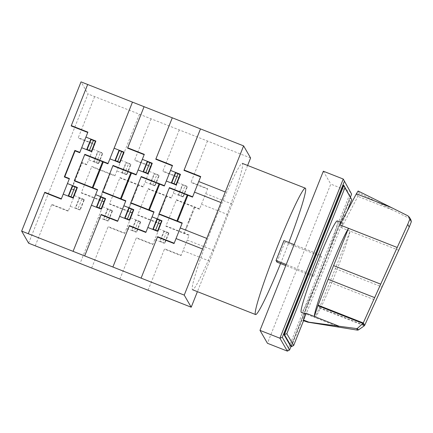 <?xml version="1.0" encoding="UTF-8"?>
<svg xmlns="http://www.w3.org/2000/svg" width="433" height="433" viewBox="0 0 433 433"><rect width="100%" height="100%" fill="white"/><g stroke="black" fill="none" stroke-linecap="round" stroke-linejoin="round"><path stroke-width="0.32" stroke-dasharray="2.17 1.62" d="M339.889 224.911L339.889 224.911C341.096 223.423 341.897 222.751 342.281 222.887C342.779 223.114 342.519 224.727 341.513 227.731L350.14 231.125L335.315 268.601A104.45 7.107 -68.5 0 1 329.854 282.213L319.511 307.603L314.894 317.535L306.266 314.136A49.145 3.345 -68.5 0 1 305.92 314.206A49.145 3.345 -68.5 0 1 305.66 313.086M339.651 327.278L314.894 317.53A49.145 3.345 111.5 0 0 334.682 275.572A49.145 3.345 111.5 0 0 350.14 231.125L398.82 250.29M337.28 220.922A49.145 3.345 -68.5 0 1 321.41 270.344A49.145 3.345 -68.5 0 1 301.276 312.377M319.31 308.069L364.288 325.773M341.513 227.731L357.858 196.344L359.287 193.053L358.107 191.013L359.298 193.058L409.396 218.416L410.874 219.812M303.181 320.62L303.49 320.084L309.449 322.433M303.49 320.084L306.266 314.136M347.006 211.461L303.517 320.739M291.42 346.654L350.8 197.432L350.14 197.172L290.754 346.395M343.158 185.075L350.14 197.172M350.503 196.912L290.981 346.487M287.35 351.12L350.692 191.949L330.78 184.112L267.442 343.282M323.337 171.208L330.78 184.112M312.534 274.879L320.452 254.983L321.383 256.596L313.465 276.492L312.534 274.879L286.208 264.514M276.963 262.122L284.882 242.226L283.951 240.613M313.465 276.492L285.78 265.591M321.383 256.596L284.882 242.226M320.452 254.983L294.126 244.618M280.562 263.54A67.911 4.617 111.5 0 0 283.404 256.471A67.911 4.617 111.5 0 0 288.833 242.534M214.47 221.442A67.911 4.617 -68.5 0 1 242.291 163.36A67.911 4.617 -68.5 0 1 220.359 231.655A67.911 4.617 -68.5 0 1 192.539 289.737A67.911 4.617 -68.5 0 1 214.47 221.442M247.622 165.455L197.405 291.653M28.627 243.2L88.013 93.977L81.036 81.88M250.599 157.985L88.013 93.977M165.985 225.929L189.216 235.076L181.032 255.632L164.443 249.105M148.075 290.224L164.572 248.775L181.162 255.308M189.757 218.292L189.557 220.235L188.36 221.783M188.241 222.097L189.714 220.316L189.865 218.01M186.877 227.444L186.217 227.184M186.812 227.612L186.147 227.352M187.554 234.421L187.424 234.756M187.224 234.291L187.088 234.626M159.03 228.949L168.984 232.867L164.762 243.476L154.808 239.557M168.854 233.198L164.21 231.368L160.248 241.316L164.897 243.146M166.662 231.953L162.575 242.231M164.004 230.908L159.782 241.517M165.206 231.758L165.336 231.428M161.444 242.171L161.574 241.836M161.114 242.042L161.244 241.706M168.518 233.068L164.562 243.016M168.691 233.133L168.848 232.813M199.64 208.879L176.41 199.732L165.855 226.264L189.08 235.411M176.28 200.068L199.505 209.209L207.688 188.653L191.099 182.12M207.461 141.001L190.969 182.45L207.559 188.983M191.889 212.922L192.55 213.188M192.62 213.02L191.954 212.76M197.978 208.224L197.849 208.56M197.518 208.425L197.648 208.094M177.508 182.52L187.462 186.439L183.235 197.053L173.281 193.134M184.144 185.135L184.009 185.465M183.809 185.005L183.679 185.335M178.255 195.094L182.482 184.48M187.327 186.775L182.683 184.945L178.726 194.893L183.37 196.723M181.048 195.808L185.005 185.86M179.717 195.283L179.587 195.619M181.064 195.813L180.913 196.138M183.035 196.587L186.996 186.639M183.105 197.004L183.208 196.658M194.861 207.38L184.566 233.246M194.201 207.12L183.906 232.986M137.781 214.828L161.011 223.975L152.827 244.531L136.238 237.998M119.876 279.123L136.368 237.668L152.963 244.201M161.552 207.185L161.352 209.134L160.161 210.682M160.037 210.99L161.514 209.209L161.661 206.909M158.673 216.338L158.013 216.078M158.608 216.511L157.942 216.246M159.349 223.32L159.22 223.65M159.019 223.19L158.889 223.52M130.826 217.848L140.785 221.766L136.557 232.375L126.604 228.456M140.649 222.091L136.005 220.262L132.049 230.215L136.693 232.039M138.327 221.176L134.371 231.125M135.805 219.802L131.578 230.416M137.001 220.657L137.131 220.327M138.349 221.187L138.457 220.852M133.24 231.07L133.375 230.735M132.909 230.935L133.039 230.605M140.319 221.961L136.357 231.909M140.487 222.026L140.644 221.707M171.436 197.773L148.21 188.631L137.651 215.163L160.876 224.305M148.075 188.961L171.306 198.108L179.484 177.546L162.895 171.019M179.257 129.9L162.765 171.344L179.354 177.876M163.685 201.821L164.351 202.081M164.416 201.919L163.75 201.659M169.779 197.123L169.644 197.453M169.314 197.324L169.444 196.988M149.304 171.419L159.257 175.338L155.036 185.952L145.082 182.033M155.94 174.028L155.804 174.364M155.609 173.898L155.474 174.234M150.056 183.993L154.278 173.373M159.127 175.668L154.478 173.839L150.522 183.787L155.166 185.616M152.708 185.037L156.8 174.753M151.518 184.182L151.382 184.512M154.83 185.486L158.792 175.538M154.9 185.898L155.003 185.551M166.656 196.279L156.367 222.145M165.996 196.019L155.701 221.88M109.581 203.726L132.807 212.868L124.628 233.43L108.034 226.897M91.672 268.016L108.163 226.567L124.758 233.1M133.348 196.084L133.148 198.027L131.957 199.581M131.832 199.889L133.31 198.108L133.456 195.803M130.474 205.237L129.808 204.977M130.403 205.404L129.743 205.145M131.145 212.213L131.015 212.549M130.815 212.083L130.685 212.419M103.741 188.507L104.932 186.953L105.132 185.01M102.269 194.136L101.603 193.87M105.257 184.702L105.105 187.002L103.628 188.788M102.199 194.303L101.538 194.044M102.626 206.741L112.58 210.66L108.358 221.274L98.399 217.355M112.45 210.99L107.801 209.161L103.844 219.109L108.488 220.938M110.123 210.075L106.166 220.024M107.601 208.701L103.379 219.309M81.377 192.62L104.602 201.767L80.056 263.448M102.61 200.982L102.48 201.313M108.797 209.55L108.927 209.226M110.144 210.081L110.258 209.745M105.035 219.964L105.17 219.634M104.705 219.834L104.84 219.499M112.115 210.86L108.153 220.808M112.282 210.925L112.439 210.606M143.231 186.672L120.006 177.525L109.446 204.057L132.677 213.204M119.871 177.86L143.101 187.002L151.279 166.445L134.69 159.912M151.052 118.794L134.56 160.242L151.149 166.775M135.48 190.72L136.146 190.98M136.211 190.812L135.545 190.552M141.575 186.017L141.439 186.352M141.109 186.222L141.239 185.887M121.099 160.313L131.053 164.231L126.831 174.851L116.878 170.927M127.735 162.927L127.6 163.257M127.405 162.797L127.27 163.127M121.852 172.886L126.073 162.272M130.923 164.567L126.274 162.738L122.317 172.686L126.961 174.515M124.509 173.936L128.601 163.652M123.313 173.076L123.178 173.411M126.631 174.385L130.587 164.437M126.696 174.797L126.799 174.45M112.905 175.116L113.035 174.78M107.281 179.614L107.941 179.874M108.006 179.711L107.346 179.451M138.457 185.178L128.163 211.039M99.958 199.938L110.253 174.071M137.791 184.913L127.497 210.779M109.587 173.812L99.298 199.678M205.707 193.627L232.25 204.078M201.486 204.241L228.029 214.692M187.235 240.055L213.778 250.507M183.013 250.664L209.556 261.115M139.442 114.225L114.897 175.901L91.672 166.759M35.262 245.809L51.76 204.36L68.349 210.893M51.63 204.69L68.219 211.223L76.397 190.661L71.754 188.831L82.048 162.97L86.692 164.8L94.876 144.238L78.281 137.705M74.422 195.64L84.375 199.559L80.148 210.167L70.195 206.249M86.827 164.464L81.848 162.505L71.288 189.037L76.268 190.996M83.91 199.754L79.953 209.702M84.24 199.884L79.596 198.06L75.64 208.008L80.284 209.832M81.918 198.969L77.962 208.917M79.396 197.6L75.174 208.208M80.592 198.449L80.722 198.119M84.078 199.824L84.24 199.505M82.053 198.644L81.94 198.98M76.836 208.863L76.966 208.527M76.5 208.728L76.63 208.397M94.643 96.586L78.151 138.035L94.74 144.568M92.895 149.212L102.848 153.13L98.627 163.744L88.673 159.826M99.2 151.691L99.065 152.026M93.647 161.785L97.874 151.171M99.53 151.821L99.401 152.156M98.426 163.279L102.383 153.331M96.435 162.494L100.396 152.546M102.718 153.461L98.069 151.631L94.113 161.579L98.756 163.409M95.108 161.974L94.973 162.305M96.305 162.83L96.456 162.505M98.486 163.69L98.594 163.349M115.032 175.565L91.801 166.424L81.242 192.956L104.472 202.097M319.511 307.603L364.624 325.367M329.854 282.213L376.18 300.453M335.315 268.601L382.269 287.084M356.37 193.768L357.858 196.344L393.04 210.194M407.902 215.829L409.396 218.416M341.188 222.459L342.281 222.887M305.357 313.985L305.92 314.206"/><path stroke-width="0.65" d="M317.919 305.736L328.176 279.312A104.45 7.107 -68.5 0 1 333.589 265.608L348.516 228.31A49.145 3.345 111.5 0 0 330.417 268.179A49.145 3.345 111.5 0 0 314.288 316.485L317.919 305.736L362.886 323.435L363.309 322.856L364.705 325.27L364.169 325.908L358.324 329.984L357.517 330.141L307.814 322.168L303.181 320.62L307.728 322.017L356.624 328.593L357.398 328.382L362.886 323.435M363.309 322.856L397.196 247.476L339.889 224.911L356.359 193.784L391.751 207.721L358.102 191.002L356.359 193.784M305.357 313.985L301.276 312.377A49.145 3.345 -68.5 0 1 317.145 262.955A49.145 3.345 -68.5 0 1 337.28 220.922L341.188 222.459M411.35 221.723L409.845 219.12L409.374 217.214L410.874 219.812L411.35 221.723L409.25 227.038L364.705 325.27M409.374 217.214L407.902 215.829L391.751 207.721M362.805 323.548L364.169 325.908M357.398 328.382L358.324 329.984M397.196 247.476L407.724 224.397L409.25 227.038M407.724 224.397L409.845 219.12M314.288 316.485L305.66 313.086L303.338 319.976L308.902 322.168M303.338 319.976L303.187 320.62M303.517 320.739L293.661 345.518L286.835 333.691L344.901 187.781L343.824 185.34L351.72 199.608L347.006 211.461M293.661 345.518L291.42 346.654L290.754 346.395L283.777 334.298L343.158 185.075L343.824 185.34L284.438 334.563L286.835 333.691M344.901 187.781L351.72 199.608M283.777 334.298L284.438 334.563L291.42 346.654M290.981 346.487L289.59 349.978L287.35 351.12L279.907 338.216L259.995 330.379L323.337 171.208L343.25 179.046L351.612 194.125L343.25 179.046L279.907 338.216L282.3 337.35L344.322 181.492M289.59 349.978L282.3 337.35M351.612 194.125L350.503 196.912M287.35 351.12L267.442 343.282L259.995 330.379M294.126 244.618L283.951 240.613L276.032 260.509L276.963 262.122L285.78 265.591M286.208 264.514L276.032 260.509M288.833 242.534A67.911 4.617 111.5 0 0 305.335 188.176A67.911 4.617 111.5 0 0 277.51 246.258A67.911 4.617 111.5 0 0 255.584 314.558A67.911 4.617 111.5 0 0 280.562 263.54M197.405 291.653L191.213 307.208L184.236 295.111L243.617 145.889L250.599 157.985L247.622 165.455M243.617 145.889L81.036 81.88L21.65 231.103L28.627 243.2L191.213 307.208M21.65 231.103L184.236 295.111M159.008 213.837L182.239 222.979L174.055 243.541L157.466 237.008M141.098 278.132L157.596 236.678L174.185 243.211M182.775 206.195L182.58 208.143L181.384 209.691M181.259 210L182.737 208.219L182.888 205.913M179.901 215.347L179.235 215.087M179.836 215.515L179.17 215.255M180.577 222.329L180.442 222.659M180.247 222.194L180.112 222.53M152.053 216.852L162.007 220.77L157.785 231.384L147.832 227.466M161.877 221.101L157.233 219.271L153.271 229.219L157.921 231.049M159.555 220.186L155.593 230.134M157.027 218.811L152.806 229.425M158.224 219.666L158.359 219.336M159.571 220.197L159.685 219.856M154.467 230.075L154.597 229.744M154.132 229.945L154.267 229.614M161.541 220.971L157.585 230.919M161.715 221.036L161.866 220.716M192.663 196.782L169.433 187.641L158.879 214.167L182.104 223.314M169.303 187.971L192.528 197.118L200.712 176.556L184.117 170.023M200.484 128.91L183.987 170.353L200.582 176.886M184.913 200.831L185.573 201.091M185.638 200.928L184.978 200.663M191.002 196.127L190.872 196.463M190.536 196.333L190.672 195.997M170.532 170.423L180.485 174.342L176.258 184.961L166.304 181.043M177.162 173.038L177.032 173.373M176.832 172.908L176.702 173.243M171.279 183.002L175.506 172.383M180.35 174.678L175.706 172.848L171.744 182.796L176.393 184.626M174.071 183.711L178.028 173.763M172.74 183.191L172.61 183.522M174.088 183.716L173.936 184.047M176.058 184.496L180.02 174.548M176.123 184.907L176.226 184.561M187.884 195.288L177.59 221.149M187.218 195.029L176.929 220.89M130.804 202.731L154.034 211.878L145.851 232.434L129.261 225.907M112.894 267.026L129.391 225.577L145.981 232.11M154.57 195.094L154.375 197.037L153.179 198.585M153.06 198.899L154.532 197.118L154.684 194.812M151.696 204.246L151.036 203.986M151.631 204.414L150.965 204.154M152.373 211.223L152.243 211.558M152.043 211.093L151.907 211.428M123.849 205.751L133.802 209.669L129.581 220.278L119.627 216.359M133.673 210L129.029 208.17L125.067 218.118L129.716 219.948M131.48 208.755L127.394 219.033M128.823 207.71L124.601 218.319M130.024 208.56L130.154 208.23M126.263 218.974L126.393 218.638M125.933 218.844L126.063 218.508M133.337 209.864L129.38 219.812M133.51 209.935L133.667 209.615M164.459 185.681L141.228 176.534L130.674 203.066L153.899 212.213M141.098 176.87L164.324 186.011L172.507 165.455L155.918 158.922M172.28 117.803L155.783 159.252L172.377 165.785M156.708 189.724L157.368 189.99M157.433 189.822L156.773 189.562M162.797 185.026L162.667 185.362M162.332 185.227L162.467 184.896M142.327 159.322L152.281 163.241L148.054 173.855L138.1 169.936M148.963 161.937L148.828 162.267M148.627 161.801L148.497 162.137M143.074 171.896L147.301 161.282M152.145 163.577L147.501 161.747L143.545 171.695L148.189 173.525M145.867 172.61L149.823 162.662M144.535 172.085L144.406 172.421M145.883 172.615L145.732 172.94M147.853 173.389L151.815 163.441M147.918 173.806L148.026 173.46M159.68 184.182L149.385 210.048M159.019 183.922L148.725 209.789M102.599 191.63L125.83 200.771L117.646 221.333L101.057 214.8M84.695 255.925L101.187 214.47L117.781 221.003M126.371 183.987L126.171 185.936L124.98 187.484M124.856 187.792L126.328 186.011L126.479 183.711M123.492 193.14L122.831 192.88M123.427 193.313L122.761 193.048M124.168 200.122L124.038 200.452M123.838 199.992L123.703 200.322M96.765 176.415L97.955 174.856L98.156 172.919M95.292 182.039L94.627 181.779M98.275 172.605L98.129 174.91L96.651 176.691M95.222 182.206L94.562 181.947M95.644 194.65L105.598 198.568L101.376 209.177L91.423 205.258M105.468 198.893L100.824 197.064L96.868 207.012L101.511 208.841M103.146 197.978L99.189 207.927M100.624 196.604L96.397 207.218M74.4 180.529L97.625 189.67L73.08 251.351M95.633 188.885L95.498 189.221M101.82 197.459L101.95 197.129M103.168 197.989L103.276 197.654M98.058 207.872L98.194 207.537M97.728 207.737L97.858 207.407M105.138 198.763L101.176 208.711M105.306 198.828L105.463 198.509M136.254 174.575L113.029 165.433L102.469 191.965L125.694 201.107M112.894 165.763L136.124 174.91L144.303 154.348L127.713 147.821M144.075 106.702L127.583 148.146L144.173 154.678M128.504 178.623L129.169 178.883M129.234 178.721L128.569 178.461M134.593 173.92L134.463 174.255M134.133 174.126L134.262 173.79M114.123 148.221L124.076 152.14L119.854 162.754L109.895 158.835M120.758 150.83L120.623 151.166M120.423 150.7L120.293 151.036M114.875 160.795L119.097 150.175M123.946 152.47L119.297 150.641L115.34 160.589L119.984 162.418M117.527 161.839L121.619 151.555M116.336 160.984L116.201 161.314M119.649 162.288L123.611 152.34M119.719 162.7L119.822 162.353M105.928 163.019L106.058 162.689M100.299 167.522L100.965 167.782M101.03 167.614L100.369 167.355M131.475 173.081L121.186 198.947M92.981 187.841L103.276 161.98M130.815 172.821L120.52 198.682M102.61 161.715L92.316 187.581M198.731 181.53L225.274 191.981M194.509 192.149L221.052 202.595M180.258 227.958L206.801 238.41M176.031 238.572L202.574 249.018M132.466 102.128L107.92 163.804L84.689 154.662M28.286 233.717L44.778 192.263L61.372 198.796M44.648 192.593L61.242 199.126L69.421 178.569L64.777 176.74L75.071 150.873L79.715 152.703L87.894 132.141L71.304 125.613M67.44 183.543L77.393 187.462L73.172 198.07L63.218 194.152M79.845 152.367L74.871 150.408L64.311 176.94L69.291 178.899M76.933 187.662L72.977 197.61M77.263 187.792L72.62 185.963L68.658 195.911L73.307 197.74M74.941 186.877L70.985 196.826M72.419 185.503L68.198 196.111M73.615 186.352L73.745 186.022M77.101 187.727L77.258 187.408M75.077 186.547L74.963 186.883M69.854 196.766L69.989 196.436M69.524 196.636L69.653 196.301M87.666 84.495L71.174 125.938L87.764 132.471M85.918 137.115L95.872 141.034L91.644 151.647L81.691 147.729M92.218 139.594L92.088 139.929M86.67 149.688L90.892 139.074M92.554 139.729L92.424 140.059M91.45 151.187L95.406 141.239M89.328 150.738L93.414 140.454M95.736 141.369L91.092 139.54L87.136 149.488L91.78 151.317M88.126 149.878L87.996 150.213M91.509 151.593L91.617 151.252M108.05 163.474L84.825 154.327L74.265 180.859L97.495 190.006M356.624 328.593L357.517 330.141M333.589 265.608L380.547 284.091M314.288 316.48L339.044 326.228M318.114 305.2L363.233 322.958M328.176 279.312L374.502 297.547M242.291 163.36L305.335 188.176M192.539 289.737L255.584 314.558"/></g></svg>
